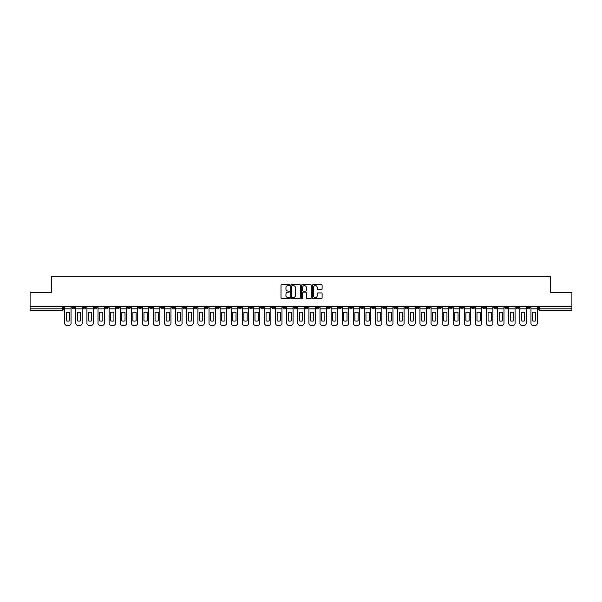 <?xml version="1.0" encoding="UTF-8"?>
<svg xmlns="http://www.w3.org/2000/svg" width="602" height="602" viewBox="0 0 602 602"><rect width="100%" height="100%" fill="white"/><g stroke="black" fill="none" stroke-linecap="round" stroke-linejoin="round"><path stroke-width="0.9" d="M289.615 285.115A0.489 0.489 0 0 0 289.126 284.626L281.706 284.626A0.7 0.7 0 0 0 281.006 285.318L281.006 297.892A0.7 0.7 0 0 0 281.706 298.592L289.126 298.592A0.489 0.489 0 0 0 289.615 298.103A0.489 0.489 0 0 0 289.126 297.614L288.162 297.614A2.235 2.235 0 0 1 285.927 295.379L285.927 294.333A2.235 2.235 0 0 1 288.162 292.098L289.126 292.098A0.489 0.489 0 0 0 289.615 291.609A0.489 0.489 0 0 0 289.126 291.12L288.162 291.12A2.235 2.235 0 0 1 285.927 288.885L285.927 287.839A2.235 2.235 0 0 1 288.162 285.604L289.126 285.604A0.489 0.489 0 0 0 289.615 285.115M438.339 306.621L438.339 307.404L441.183 307.404A1.422 1.422 0 0 1 439.761 308.826A1.422 1.422 0 0 1 438.339 307.404L438.339 306.621M371.735 306.621L371.735 307.404L374.579 307.404A1.422 1.422 0 0 1 373.157 308.826A1.422 1.422 0 0 1 371.735 307.404L371.735 306.621M360.628 306.621L360.628 307.404L363.48 307.404A1.422 1.422 0 0 1 362.05 308.826A1.422 1.422 0 0 1 360.628 307.404L360.628 306.621M294.024 306.621L294.024 307.404L296.876 307.404A1.422 1.422 0 0 1 295.447 308.826A1.422 1.422 0 0 1 294.024 307.404L294.024 306.621M282.925 306.621L282.925 307.404L285.769 307.404A1.422 1.422 0 0 1 284.347 308.826A1.422 1.422 0 0 1 282.925 307.404L282.925 306.621M271.826 306.621L271.826 307.404L274.67 307.404A1.422 1.422 0 0 1 273.248 308.826A1.422 1.422 0 0 1 271.826 307.404L271.826 306.621M249.627 306.621L249.627 307.404L252.471 307.404A1.422 1.422 0 0 1 251.049 308.826A1.422 1.422 0 0 1 249.627 307.404L249.627 306.621M227.421 307.404L227.421 306.621L227.421 307.404A1.422 1.422 0 0 0 228.843 308.826A1.422 1.422 0 0 1 227.421 307.404L230.265 307.404A1.422 1.422 0 0 1 228.843 308.826A1.422 1.422 0 0 0 230.265 307.404L230.265 306.621L230.265 307.404M216.321 307.404L216.321 306.621L216.321 307.404A1.422 1.422 0 0 0 217.743 308.826A1.422 1.422 0 0 1 216.321 307.404L219.166 307.404A1.422 1.422 0 0 1 217.743 308.826M205.222 307.404L205.222 306.621L205.222 307.404A1.422 1.422 0 0 0 206.644 308.826A1.422 1.422 0 0 1 205.222 307.404L208.066 307.404A1.422 1.422 0 0 1 206.644 308.826A1.422 1.422 0 0 0 208.066 307.404L208.066 306.621L208.066 307.404M194.122 306.621L194.122 307.404L196.967 307.404A1.422 1.422 0 0 1 195.545 308.826A1.422 1.422 0 0 1 194.122 307.404L194.122 306.621M183.023 306.621L183.023 307.404L185.867 307.404A1.422 1.422 0 0 1 184.445 308.826A1.422 1.422 0 0 1 183.023 307.404L183.023 306.621M171.916 306.621L171.916 307.404L174.768 307.404A1.422 1.422 0 0 1 173.338 308.826A1.422 1.422 0 0 1 171.916 307.404L171.916 306.621M160.817 307.404L160.817 306.621L160.817 307.404A1.422 1.422 0 0 0 162.239 308.826A1.422 1.422 0 0 1 160.817 307.404L163.661 307.404A1.422 1.422 0 0 1 162.239 308.826M138.618 307.404L138.618 306.621L138.618 307.404A1.422 1.422 0 0 0 140.04 308.826A1.422 1.422 0 0 1 138.618 307.404L141.462 307.404A1.422 1.422 0 0 1 140.04 308.826A1.422 1.422 0 0 0 141.462 307.404L141.462 306.621L141.462 307.404M127.519 307.404L127.519 306.621L127.519 307.404A1.422 1.422 0 0 0 128.941 308.826A1.422 1.422 0 0 1 127.519 307.404L130.363 307.404A1.422 1.422 0 0 1 128.941 308.826A1.422 1.422 0 0 0 130.363 307.404L130.363 306.621L130.363 307.404M116.412 307.404L116.412 306.621L116.412 307.404A1.422 1.422 0 0 0 117.841 308.826A1.422 1.422 0 0 1 116.412 307.404L119.264 307.404A1.422 1.422 0 0 1 117.841 308.826A1.422 1.422 0 0 0 119.264 307.404L119.264 306.621L119.264 307.404M105.312 307.404L105.312 306.621L105.312 307.404A1.422 1.422 0 0 0 106.735 308.826A1.422 1.422 0 0 1 105.312 307.404L108.164 307.404A1.422 1.422 0 0 1 106.735 308.826M94.213 307.404L94.213 306.621L94.213 307.404A1.422 1.422 0 0 0 95.635 308.826A1.422 1.422 0 0 1 94.213 307.404L97.057 307.404A1.422 1.422 0 0 1 95.635 308.826A1.422 1.422 0 0 0 97.057 307.404L97.057 306.621L97.057 307.404M83.114 307.404L83.114 306.621L83.114 307.404A1.422 1.422 0 0 0 84.536 308.826A1.422 1.422 0 0 1 83.114 307.404L85.958 307.404A1.422 1.422 0 0 1 84.536 308.826A1.422 1.422 0 0 0 85.958 307.404L85.958 306.621L85.958 307.404M321.415 289.547A0.7 0.7 0 0 0 322.108 288.847L322.108 285.318A0.7 0.7 0 0 0 321.415 284.626L313.168 284.626A0.7 0.7 0 0 0 312.476 285.318L312.476 297.892A0.7 0.7 0 0 0 313.168 298.592L321.415 298.592A0.7 0.7 0 0 0 322.108 297.892L322.108 293.633A0.7 0.7 0 0 0 321.415 292.933L317.886 292.933A0.7 0.7 0 0 0 317.186 293.633L317.186 295.748A1.866 1.866 0 0 1 315.32 297.614A1.866 1.866 0 0 1 313.454 295.748L313.454 287.47A1.866 1.866 0 0 1 315.32 285.604A1.866 1.866 0 0 1 317.186 287.47L317.186 288.847A0.7 0.7 0 0 0 317.886 289.547L321.415 289.547M30.1 306.621L30.1 292.459L51.305 292.459L51.305 276.596L550.695 276.596L550.695 292.459L571.9 292.459L571.9 306.621L30.1 306.621L30.1 308.826L63.759 308.826L63.759 306.621L63.759 308.826A1.422 1.422 0 0 1 62.337 310.248L30.1 310.248L30.1 308.826M300.39 285.318A0.7 0.7 0 0 0 299.691 284.626L291.451 284.626A0.7 0.7 0 0 0 290.751 285.318L290.751 297.892A0.7 0.7 0 0 0 291.451 298.592L299.691 298.592A0.7 0.7 0 0 0 300.39 297.892L300.39 285.318M302.309 284.626L310.549 284.626A0.7 0.7 0 0 1 311.249 285.318L311.249 297.892A0.7 0.7 0 0 1 310.549 298.592L307.028 298.592A0.7 0.7 0 0 1 306.328 297.892L306.328 292.798A0.7 0.7 0 0 0 305.628 292.098L303.288 292.098A0.7 0.7 0 0 0 302.588 292.798L302.588 298.103A0.489 0.489 0 0 1 302.099 298.592A0.489 0.489 0 0 1 301.61 298.103L301.61 285.318A0.7 0.7 0 0 1 302.309 284.626M538.241 306.621L538.241 308.826L571.9 308.826L571.9 310.248L539.663 310.248A1.422 1.422 0 0 1 538.241 308.826M571.9 306.621L571.9 308.826M529.986 306.621L529.986 307.404A1.422 1.422 0 0 1 528.564 308.826A1.422 1.422 0 0 1 527.141 307.404A1.422 1.422 0 0 0 528.564 308.826A1.422 1.422 0 0 0 529.986 307.404L527.141 307.404L527.141 306.621M518.886 306.621L518.886 307.404A1.422 1.422 0 0 1 517.464 308.826A1.422 1.422 0 0 1 516.042 307.404L518.886 307.404M516.042 306.621L516.042 307.404M507.787 306.621L507.787 307.404A1.422 1.422 0 0 1 506.365 308.826A1.422 1.422 0 0 1 504.943 307.404L507.787 307.404M504.943 306.621L504.943 307.404M496.688 307.404L496.688 306.621L496.688 307.404A1.422 1.422 0 0 1 495.265 308.826A1.422 1.422 0 0 1 493.836 307.404L496.688 307.404A1.422 1.422 0 0 1 495.265 308.826M493.836 306.621L493.836 307.404M485.588 306.621L485.588 307.404A1.422 1.422 0 0 1 484.158 308.826A1.422 1.422 0 0 1 482.736 307.404A1.422 1.422 0 0 0 484.158 308.826M482.736 306.621L482.736 307.404L485.588 307.404M474.481 306.621L474.481 307.404A1.422 1.422 0 0 1 473.059 308.826A1.422 1.422 0 0 1 471.637 307.404L474.481 307.404A1.422 1.422 0 0 1 473.059 308.826M471.637 306.621L471.637 307.404M463.382 306.621L463.382 307.404A1.422 1.422 0 0 1 461.96 308.826A1.422 1.422 0 0 1 460.538 307.404A1.422 1.422 0 0 0 461.96 308.826M460.538 306.621L460.538 307.404L463.382 307.404M452.283 306.621L452.283 307.404A1.422 1.422 0 0 1 450.86 308.826A1.422 1.422 0 0 1 449.438 307.404L452.283 307.404M449.438 306.621L449.438 307.404M441.183 306.621L441.183 307.404A1.422 1.422 0 0 1 439.761 308.826M430.084 306.621L430.084 307.404A1.422 1.422 0 0 1 428.662 308.826A1.422 1.422 0 0 1 427.232 307.404L430.084 307.404M427.232 306.621L427.232 307.404M418.977 306.621L418.977 307.404A1.422 1.422 0 0 1 417.555 308.826A1.422 1.422 0 0 1 416.132 307.404L418.977 307.404M416.132 306.621L416.132 307.404M407.878 306.621L407.878 307.404A1.422 1.422 0 0 1 406.455 308.826A1.422 1.422 0 0 1 405.033 307.404A1.422 1.422 0 0 0 406.455 308.826M405.033 306.621L405.033 307.404L407.878 307.404M396.778 306.621L396.778 307.404A1.422 1.422 0 0 1 395.356 308.826A1.422 1.422 0 0 1 393.934 307.404L396.778 307.404M393.934 306.621L393.934 307.404M385.679 306.621L385.679 307.404A1.422 1.422 0 0 1 384.257 308.826A1.422 1.422 0 0 1 382.834 307.404L385.679 307.404M382.834 306.621L382.834 307.404M374.579 306.621L374.579 307.404M363.48 306.621L363.48 307.404L363.48 306.621M352.373 306.621L352.373 307.404A1.422 1.422 0 0 1 350.951 308.826A1.422 1.422 0 0 1 349.529 307.404L352.373 307.404M349.529 306.621L349.529 307.404M341.274 306.621L341.274 307.404A1.422 1.422 0 0 1 339.852 308.826A1.422 1.422 0 0 1 338.429 307.404L341.274 307.404M338.429 306.621L338.429 307.404M330.174 306.621L330.174 307.404A1.422 1.422 0 0 1 328.752 308.826A1.422 1.422 0 0 1 327.33 307.404L330.174 307.404M327.33 306.621L327.33 307.404M319.075 306.621L319.075 307.404A1.422 1.422 0 0 1 317.653 308.826A1.422 1.422 0 0 1 316.231 307.404L319.075 307.404M316.231 306.621L316.231 307.404M307.976 306.621L307.976 307.404A1.422 1.422 0 0 1 306.553 308.826A1.422 1.422 0 0 1 305.124 307.404L307.976 307.404M305.124 306.621L305.124 307.404M296.876 306.621L296.876 307.404A1.422 1.422 0 0 1 295.447 308.826M285.769 306.621L285.769 307.404M274.67 307.404L274.67 306.621L274.67 307.404A1.422 1.422 0 0 1 273.248 308.826M263.571 306.621L263.571 307.404A1.422 1.422 0 0 1 262.148 308.826A1.422 1.422 0 0 1 260.726 307.404A1.422 1.422 0 0 0 262.148 308.826A1.422 1.422 0 0 0 263.571 307.404L260.726 307.404L260.726 306.621M252.471 307.404L252.471 306.621L252.471 307.404A1.422 1.422 0 0 1 251.049 308.826M241.372 306.621L241.372 307.404A1.422 1.422 0 0 1 239.95 308.826A1.422 1.422 0 0 1 238.52 307.404A1.422 1.422 0 0 0 239.95 308.826M238.52 306.621L238.52 307.404L241.372 307.404M219.166 306.621L219.166 307.404L219.166 306.621M196.967 307.404L196.967 306.621L196.967 307.404A1.422 1.422 0 0 1 195.545 308.826M185.867 307.404L185.867 306.621L185.867 307.404A1.422 1.422 0 0 1 184.445 308.826M174.768 307.404L174.768 306.621L174.768 307.404A1.422 1.422 0 0 1 173.338 308.826M163.661 306.621L163.661 307.404L163.661 306.621M152.562 307.404L152.562 306.621L152.562 307.404A1.422 1.422 0 0 1 151.14 308.826A1.422 1.422 0 0 1 149.717 307.404L152.562 307.404A1.422 1.422 0 0 1 151.14 308.826M149.717 306.621L149.717 307.404M108.164 306.621L108.164 307.404L108.164 306.621M74.859 306.621L74.859 307.404A1.422 1.422 0 0 1 73.436 308.826A1.422 1.422 0 0 1 72.014 307.404A1.422 1.422 0 0 0 73.436 308.826A1.422 1.422 0 0 0 74.859 307.404L74.859 306.621M72.014 306.621L72.014 307.404L74.859 307.404M62.337 306.621L62.337 310.248A1.422 1.422 0 0 0 63.759 308.826M292.218 285.604A0.489 0.489 0 0 0 291.729 286.085L291.729 297.125A0.489 0.489 0 0 0 292.218 297.614L293.227 297.614A2.235 2.235 0 0 0 295.462 295.379L295.462 287.839A2.235 2.235 0 0 0 293.227 285.604L292.218 285.604M306.328 287.5A1.866 1.866 0 0 0 304.454 285.634A1.866 1.866 0 0 0 302.588 287.5L302.588 290.42A0.7 0.7 0 0 0 303.288 291.12L305.628 291.12A0.7 0.7 0 0 0 306.328 290.42L306.328 287.5M64.715 308.826L64.715 323.274A2.137 2.137 149.7 0 0 66.852 325.404L68.914 325.404A2.137 2.137 -30.3 0 0 71.051 323.274L71.051 308.826L64.715 308.826L64.715 306.621M71.051 308.826L71.051 306.621M69.523 320.821L69.523 312.558A4.41 4.41 149.7 0 0 66.25 312.558L66.25 320.821A4.41 4.41 -30.3 0 0 69.523 320.821M75.822 308.826L75.822 323.274A2.137 2.137 149.7 0 0 77.951 325.404L80.021 325.404A2.137 2.137 -30.3 0 0 82.15 323.274L82.15 308.826L75.822 308.826L75.822 306.621M82.15 308.826L82.15 306.621M80.623 320.821L80.623 312.558A4.41 4.41 149.7 0 0 77.349 312.558L77.349 320.821A4.41 4.41 -30.3 0 0 80.623 320.821M86.921 308.826L86.921 323.274A2.137 2.137 149.7 0 0 89.058 325.404L91.12 325.404A2.137 2.137 -30.3 0 0 93.25 323.274L93.25 308.826L86.921 308.826L86.921 306.621M93.25 308.826L93.25 306.621M91.722 320.821L91.722 312.558A4.41 4.41 149.7 0 0 88.449 312.558L88.449 320.821A4.41 4.41 -30.3 0 0 91.722 320.821M98.021 308.826L98.021 323.274A2.137 2.137 149.7 0 0 100.158 325.404L102.22 325.404A2.137 2.137 -30.3 0 0 104.357 323.274L104.357 308.826L98.021 308.826L98.021 306.621M104.357 308.826L104.357 306.621M102.822 320.821L102.822 312.558A4.41 4.41 149.7 0 0 99.548 312.558L99.548 320.821A4.41 4.41 -30.3 0 0 102.822 320.821M109.12 308.826L109.12 323.274A2.137 2.137 149.7 0 0 111.257 325.404L113.319 325.404A2.137 2.137 -30.3 0 0 115.456 323.274L115.456 308.826L109.12 308.826L109.12 306.621M115.456 308.826L115.456 306.621M113.921 320.821L113.921 312.558A4.41 4.41 149.7 0 0 110.648 312.558L110.648 320.821A4.41 4.41 -30.3 0 0 113.921 320.821M120.219 308.826L120.219 323.274A2.137 2.137 149.7 0 0 122.356 325.404L124.418 325.404A2.137 2.137 -30.3 0 0 126.555 323.274L126.555 308.826L120.219 308.826L120.219 306.621M126.555 308.826L126.555 306.621M125.028 320.821L125.028 312.558A4.41 4.41 149.7 0 0 121.754 312.558L121.754 320.821A4.41 4.41 -30.3 0 0 125.028 320.821M131.326 308.826L131.326 323.274A2.137 2.137 149.7 0 0 133.456 325.404L135.518 325.404A2.137 2.137 -30.3 0 0 137.655 323.274L137.655 308.826L131.326 308.826L131.326 306.621M137.655 308.826L137.655 306.621M136.127 320.821L136.127 312.558A4.41 4.41 149.7 0 0 132.854 312.558L132.854 320.821A4.41 4.41 -30.3 0 0 136.127 320.821M142.426 308.826L142.426 323.274A2.137 2.137 149.7 0 0 144.555 325.404L146.625 325.404A2.137 2.137 -30.3 0 0 148.754 323.274L148.754 308.826L142.426 308.826L142.426 306.621M148.754 308.826L148.754 306.621M147.227 320.821L147.227 312.558A4.41 4.41 149.7 0 0 143.953 312.558L143.953 320.821A4.41 4.41 -30.3 0 0 147.227 320.821M153.525 308.826L153.525 323.274A2.137 2.137 149.7 0 0 155.662 325.404L157.724 325.404A2.137 2.137 -30.3 0 0 159.854 323.274L159.854 308.826L153.525 308.826L153.525 306.621M159.854 308.826L159.854 306.621M158.326 320.821L158.326 312.558A4.41 4.41 149.7 0 0 155.053 312.558L155.053 320.821A4.41 4.41 -30.3 0 0 158.326 320.821M164.624 308.826L164.624 323.274A2.137 2.137 149.7 0 0 166.762 325.404L168.823 325.404A2.137 2.137 -30.3 0 0 170.96 323.274L170.96 308.826L164.624 308.826L164.624 306.621M170.96 308.826L170.96 306.621M169.425 320.821L169.425 312.558A4.41 4.41 149.7 0 0 166.152 312.558L166.152 320.821A4.41 4.41 -30.3 0 0 169.425 320.821M175.724 308.826L175.724 323.274A2.137 2.137 149.7 0 0 177.861 325.404L179.923 325.404A2.137 2.137 -30.3 0 0 182.06 323.274L182.06 308.826L175.724 308.826L175.724 306.621M182.06 308.826L182.06 306.621M180.532 320.821L180.532 312.558A4.41 4.41 149.7 0 0 177.259 312.558L177.259 320.821A4.41 4.41 -30.3 0 0 180.532 320.821M186.823 308.826L186.823 323.274A2.137 2.137 149.7 0 0 188.96 325.404L191.022 325.404A2.137 2.137 -30.3 0 0 193.159 323.274L193.159 308.826L186.823 308.826L186.823 306.621M193.159 308.826L193.159 306.621M191.632 320.821L191.632 312.558A4.41 4.41 149.7 0 0 188.358 312.558L188.358 320.821A4.41 4.41 -30.3 0 0 191.632 320.821M197.93 308.826L197.93 323.274A2.137 2.137 149.7 0 0 200.06 325.404L202.129 325.404A2.137 2.137 -30.3 0 0 204.259 323.274L204.259 308.826L197.93 308.826L197.93 306.621M204.259 308.826L204.259 306.621M202.731 320.821L202.731 312.558A4.41 4.41 149.7 0 0 199.458 312.558L199.458 320.821A4.41 4.41 -30.3 0 0 202.731 320.821M209.029 308.826L209.029 323.274A2.137 2.137 149.7 0 0 211.159 325.404L213.228 325.404A2.137 2.137 -30.3 0 0 215.358 323.274L215.358 308.826L209.029 308.826L209.029 306.621M215.358 308.826L215.358 306.621M213.83 320.821L213.83 312.558A4.41 4.41 149.7 0 0 210.557 312.558L210.557 320.821A4.41 4.41 -30.3 0 0 213.83 320.821M220.129 308.826L220.129 323.274A2.137 2.137 149.7 0 0 222.266 325.404L224.328 325.404A2.137 2.137 -30.3 0 0 226.465 323.274L226.465 308.826L220.129 308.826L220.129 306.621M226.465 308.826L226.465 306.621M224.93 320.821L224.93 312.558A4.41 4.41 149.7 0 0 221.656 312.558L221.656 320.821A4.41 4.41 -30.3 0 0 224.93 320.821M231.228 308.826L231.228 323.274A2.137 2.137 149.7 0 0 233.365 325.404L235.427 325.404A2.137 2.137 -30.3 0 0 237.564 323.274L237.564 308.826L231.228 308.826L231.228 306.621M237.564 308.826L237.564 306.621M236.029 320.821L236.029 312.558A4.41 4.41 149.7 0 0 232.756 312.558L232.756 320.821A4.41 4.41 -30.3 0 0 236.029 320.821M242.328 308.826L242.328 323.274A2.137 2.137 149.7 0 0 244.465 325.404L246.527 325.404A2.137 2.137 -30.3 0 0 248.664 323.274L248.664 308.826L242.328 308.826L242.328 306.621M248.664 308.826L248.664 306.621M247.136 320.821L247.136 312.558A4.41 4.41 149.7 0 0 243.863 312.558L243.863 320.821A4.41 4.41 -30.3 0 0 247.136 320.821M253.427 308.826L253.427 323.274A2.137 2.137 149.7 0 0 255.564 325.404L257.626 325.404A2.137 2.137 -30.3 0 0 259.763 323.274L259.763 308.826L253.427 308.826L253.427 306.621M259.763 308.826L259.763 306.621M258.235 320.821L258.235 312.558A4.41 4.41 149.7 0 0 254.962 312.558L254.962 320.821A4.41 4.41 -30.3 0 0 258.235 320.821M264.534 308.826L264.534 323.274A2.137 2.137 149.7 0 0 266.663 325.404L268.733 325.404A2.137 2.137 -30.3 0 0 270.862 323.274L270.862 308.826L264.534 308.826L264.534 306.621M270.862 308.826L270.862 306.621M269.335 320.821L269.335 312.558A4.41 4.41 149.7 0 0 266.061 312.558L266.061 320.821A4.41 4.41 -30.3 0 0 269.335 320.821M275.633 308.826L275.633 323.274A2.137 2.137 149.7 0 0 277.77 325.404L279.832 325.404A2.137 2.137 -30.3 0 0 281.962 323.274L281.962 308.826L275.633 308.826L275.633 306.621M281.962 308.826L281.962 306.621M280.434 320.821L280.434 312.558A4.41 4.41 149.7 0 0 277.161 312.558L277.161 320.821A4.41 4.41 -30.3 0 0 280.434 320.821M286.733 308.826L286.733 323.274A2.137 2.137 149.7 0 0 288.87 325.404L290.932 325.404A2.137 2.137 -30.3 0 0 293.069 323.274L293.069 308.826L286.733 308.826L286.733 306.621M293.069 308.826L293.069 306.621M291.534 320.821L291.534 312.558A4.41 4.41 149.7 0 0 288.26 312.558L288.26 320.821A4.41 4.41 -30.3 0 0 291.534 320.821M297.832 308.826L297.832 323.274A2.137 2.137 149.7 0 0 299.969 325.404L302.031 325.404A2.137 2.137 -30.3 0 0 304.168 323.274L304.168 308.826L297.832 308.826L297.832 306.621M304.168 308.826L304.168 306.621M302.633 320.821L302.633 312.558A4.41 4.41 149.7 0 0 299.367 312.558L299.367 320.821A4.41 4.41 -30.3 0 0 302.633 320.821M308.931 308.826L308.931 323.274A2.137 2.137 149.7 0 0 311.068 325.404L313.13 325.404A2.137 2.137 -30.3 0 0 315.267 323.274L315.267 308.826L308.931 308.826L308.931 306.621M315.267 308.826L315.267 306.621M313.74 320.821L313.74 312.558A4.41 4.41 149.7 0 0 310.466 312.558L310.466 320.821A4.41 4.41 -30.3 0 0 313.74 320.821M320.038 308.826L320.038 323.274A2.137 2.137 149.7 0 0 322.168 325.404L324.23 325.404A2.137 2.137 -30.3 0 0 326.367 323.274L326.367 308.826L320.038 308.826L320.038 306.621M326.367 308.826L326.367 306.621M324.839 320.821L324.839 312.558A4.41 4.41 149.7 0 0 321.566 312.558L321.566 320.821A4.41 4.41 -30.3 0 0 324.839 320.821M331.138 308.826L331.138 323.274A2.137 2.137 149.7 0 0 333.267 325.404L335.337 325.404A2.137 2.137 -30.3 0 0 337.466 323.274L337.466 308.826L331.138 308.826L331.138 306.621M337.466 308.826L337.466 306.621M335.939 320.821L335.939 312.558A4.41 4.41 149.7 0 0 332.665 312.558L332.665 320.821A4.41 4.41 -30.3 0 0 335.939 320.821M342.237 308.826L342.237 323.274A2.137 2.137 149.7 0 0 344.374 325.404L346.436 325.404A2.137 2.137 -30.3 0 0 348.573 323.274L348.573 308.826L342.237 308.826L342.237 306.621M348.573 308.826L348.573 306.621M347.038 320.821L347.038 312.558A4.41 4.41 149.7 0 0 343.765 312.558L343.765 320.821A4.41 4.41 -30.3 0 0 347.038 320.821M353.336 308.826L353.336 323.274A2.137 2.137 149.7 0 0 355.473 325.404L357.535 325.404A2.137 2.137 -30.3 0 0 359.672 323.274L359.672 308.826L353.336 308.826L353.336 306.621M359.672 308.826L359.672 306.621M358.137 320.821L358.137 312.558A4.41 4.41 149.7 0 0 354.864 312.558L354.864 320.821A4.41 4.41 -30.3 0 0 358.137 320.821M364.436 308.826L364.436 323.274A2.137 2.137 149.7 0 0 366.573 325.404L368.635 325.404A2.137 2.137 -30.3 0 0 370.772 323.274L370.772 308.826L364.436 308.826L364.436 306.621M370.772 308.826L370.772 306.621M369.244 320.821L369.244 312.558A4.41 4.41 149.7 0 0 365.971 312.558L365.971 320.821A4.41 4.41 -30.3 0 0 369.244 320.821M375.535 308.826L375.535 323.274A2.137 2.137 149.7 0 0 377.672 325.404L379.734 325.404A2.137 2.137 -30.3 0 0 381.871 323.274L381.871 308.826L375.535 308.826L375.535 306.621M381.871 308.826L381.871 306.621M380.344 320.821L380.344 312.558A4.41 4.41 149.7 0 0 377.07 312.558L377.07 320.821A4.41 4.41 -30.3 0 0 380.344 320.821M386.642 308.826L386.642 323.274A2.137 2.137 149.7 0 0 388.772 325.404L390.841 325.404A2.137 2.137 -30.3 0 0 392.971 323.274L392.971 308.826L386.642 308.826L386.642 306.621M392.971 308.826L392.971 306.621M391.443 320.821L391.443 312.558A4.41 4.41 149.7 0 0 388.17 312.558L388.17 320.821A4.41 4.41 -30.3 0 0 391.443 320.821M397.741 308.826L397.741 323.274A2.137 2.137 149.7 0 0 399.871 325.404L401.94 325.404A2.137 2.137 -30.3 0 0 404.07 323.274L404.07 308.826L397.741 308.826L397.741 306.621M404.07 308.826L404.07 306.621M402.542 320.821L402.542 312.558A4.41 4.41 149.7 0 0 399.269 312.558L399.269 320.821A4.41 4.41 -30.3 0 0 402.542 320.821M408.841 308.826L408.841 323.274A2.137 2.137 149.7 0 0 410.978 325.404L413.04 325.404A2.137 2.137 -30.3 0 0 415.177 323.274L415.177 308.826L408.841 308.826L408.841 306.621M415.177 308.826L415.177 306.621M413.642 320.821L413.642 312.558A4.41 4.41 149.7 0 0 410.368 312.558L410.368 320.821A4.41 4.41 -30.3 0 0 413.642 320.821M419.94 308.826L419.94 323.274A2.137 2.137 149.7 0 0 422.077 325.404L424.139 325.404A2.137 2.137 -30.3 0 0 426.276 323.274L426.276 308.826L419.94 308.826L419.94 306.621M426.276 308.826L426.276 306.621M424.741 320.821L424.741 312.558A4.41 4.41 149.7 0 0 421.468 312.558L421.468 320.821A4.41 4.41 -30.3 0 0 424.741 320.821M431.04 308.826L431.04 323.274A2.137 2.137 149.7 0 0 433.177 325.404L435.238 325.404A2.137 2.137 -30.3 0 0 437.376 323.274L437.376 308.826L431.04 308.826L431.04 306.621M437.376 308.826L437.376 306.621M435.848 320.821L435.848 312.558A4.41 4.41 149.7 0 0 432.575 312.558L432.575 320.821A4.41 4.41 -30.3 0 0 435.848 320.821M442.146 308.826L442.146 323.274A2.137 2.137 149.7 0 0 444.276 325.404L446.338 325.404A2.137 2.137 -30.3 0 0 448.475 323.274L448.475 308.826L442.146 308.826L442.146 306.621M448.475 308.826L448.475 306.621M446.947 320.821L446.947 312.558A4.41 4.41 149.7 0 0 443.674 312.558L443.674 320.821A4.41 4.41 -30.3 0 0 446.947 320.821M453.246 308.826L453.246 323.274A2.137 2.137 149.7 0 0 455.375 325.404L457.445 325.404A2.137 2.137 -30.3 0 0 459.574 323.274L459.574 308.826L453.246 308.826L453.246 306.621M459.574 308.826L459.574 306.621M458.047 320.821L458.047 312.558A4.41 4.41 149.7 0 0 454.773 312.558L454.773 320.821A4.41 4.41 -30.3 0 0 458.047 320.821M464.345 308.826L464.345 323.274A2.137 2.137 149.7 0 0 466.482 325.404L468.544 325.404A2.137 2.137 -30.3 0 0 470.674 323.274L470.674 308.826L464.345 308.826L464.345 306.621M470.674 308.826L470.674 306.621M469.146 320.821L469.146 312.558A4.41 4.41 149.7 0 0 465.873 312.558L465.873 320.821A4.41 4.41 -30.3 0 0 469.146 320.821M475.445 308.826L475.445 323.274A2.137 2.137 149.7 0 0 477.582 325.404L479.643 325.404A2.137 2.137 -30.3 0 0 481.781 323.274L481.781 308.826L475.445 308.826L475.445 306.621M481.781 308.826L481.781 306.621M480.245 320.821L480.245 312.558A4.41 4.41 149.7 0 0 476.972 312.558L476.972 320.821A4.41 4.41 -30.3 0 0 480.245 320.821M486.544 308.826L486.544 323.274A2.137 2.137 149.7 0 0 488.681 325.404L490.743 325.404A2.137 2.137 -30.3 0 0 492.88 323.274L492.88 308.826L486.544 308.826L486.544 306.621M492.88 308.826L492.88 306.621M491.352 320.821L491.352 312.558A4.41 4.41 149.7 0 0 488.079 312.558L488.079 320.821A4.41 4.41 -30.3 0 0 491.352 320.821M497.643 308.826L497.643 323.274A2.137 2.137 149.7 0 0 499.78 325.404L501.842 325.404A2.137 2.137 -30.3 0 0 503.979 323.274L503.979 308.826L497.643 308.826L497.643 306.621M503.979 308.826L503.979 306.621M502.452 320.821L502.452 312.558A4.41 4.41 149.7 0 0 499.178 312.558L499.178 320.821A4.41 4.41 -30.3 0 0 502.452 320.821M508.75 308.826L508.75 323.274A2.137 2.137 149.7 0 0 510.88 325.404L512.942 325.404A2.137 2.137 -30.3 0 0 515.079 323.274L515.079 308.826L508.75 308.826L508.75 306.621M515.079 308.826L515.079 306.621M513.551 320.821L513.551 312.558A4.41 4.41 149.7 0 0 510.278 312.558L510.278 320.821A4.41 4.41 -30.3 0 0 513.551 320.821M519.85 308.826L519.85 323.274A2.137 2.137 149.7 0 0 521.979 325.404L524.049 325.404A2.137 2.137 -30.3 0 0 526.178 323.274L526.178 308.826L519.85 308.826L519.85 306.621M526.178 308.826L526.178 306.621M524.651 320.821L524.651 312.558A4.41 4.41 149.7 0 0 521.377 312.558L521.377 320.821A4.41 4.41 -30.3 0 0 524.651 320.821M530.949 308.826L530.949 323.274A2.137 2.137 149.7 0 0 533.086 325.404L535.148 325.404A2.137 2.137 -30.3 0 0 537.285 323.274L537.285 308.826L530.949 308.826L530.949 306.621M537.285 308.826L537.285 306.621M535.75 320.821L535.75 312.558A4.41 4.41 149.7 0 0 532.477 312.558L532.477 320.821A4.41 4.41 -30.3 0 0 535.75 320.821M539.663 306.621L539.663 310.248"/></g></svg>
